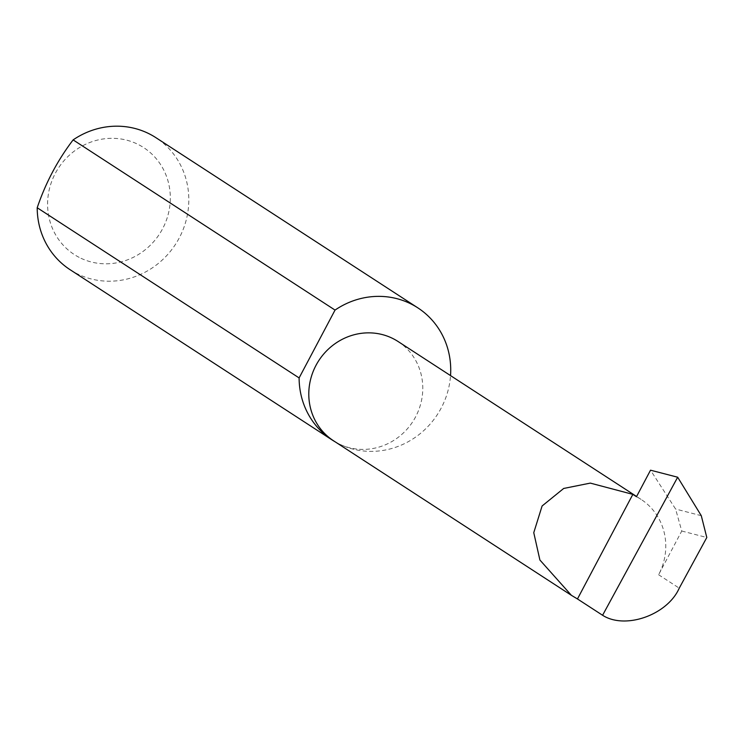 <?xml version="1.0" encoding="UTF-8"?>
<svg xmlns="http://www.w3.org/2000/svg" width="744" height="744" viewBox="0 0 744 744"><rect width="100%" height="100%" fill="white"/><g stroke="black" fill="none" stroke-linecap="round" stroke-linejoin="round"><path stroke-width="0.56" stroke-dasharray="3.72 2.79" d="M335.005 441.731A78.734 74.54 123 0 0 338.092 443.424A59.204 56.042 -57 0 1 333.535 440.774M79.143 257.368A63.742 60.338 -57 0 1 55.316 173.361A63.742 60.338 -57 0 1 138.765 144.755A63.742 60.338 -57 0 1 162.592 228.761A63.742 60.338 -57 0 1 79.143 257.368M70.113 269.719A78.734 74.54 123 0 0 76.186 273.253A78.734 74.54 123 0 0 177.463 241.149A78.734 74.54 123 0 0 155.905 137.668M398.04 341.487A59.204 56.042 -57 0 1 414.25 419.291A59.204 56.042 -57 0 1 338.102 443.424A78.734 74.54 123 0 0 450.529 375.599M636.473 496.722A59.204 56.042 -57 0 1 641.04 499.373A59.204 56.042 -57 0 1 658.607 574.749L681.755 531.021L675.589 509.036L650.526 470.189M701.285 515.694L675.589 509.036M681.755 531.021L706.8 537.503M658.607 574.749L679.244 588.16M641.04 499.373L636.594 496.49"/><path stroke-width="1.12" d="M632.846 494.369L590.299 483.107L563.692 488.455L542.097 505.985L533.764 532.676L539.902 560.027L571.401 595.321L577.465 598.957L632.846 494.369L636.473 496.722L650.526 470.189L677.672 477.22L602.584 615.269C625.276 629.87 667.433 614.962 679.244 588.16L706.8 537.503L701.285 515.694L677.672 477.22M571.401 595.321L333.535 440.774A59.204 56.042 -57 0 1 317.325 362.97A59.204 56.042 -57 0 1 393.474 338.836A59.204 56.042 -57 0 1 398.04 341.487L636.594 496.49M450.529 375.599A78.734 74.54 123 0 0 417.821 307.849L155.905 137.668A78.734 74.54 123 0 0 149.832 134.143A78.734 74.54 123 0 0 73.126 139.9C57.669 160.137 45.691 182.754 37.2 207.743A78.734 74.54 123 0 0 70.113 269.719L332.029 439.899A78.734 74.54 123 0 0 335.005 441.731M37.2 207.743L299.116 377.924A78.734 74.54 123 0 0 332.029 439.899M417.821 307.849A78.734 74.54 123 0 0 411.748 304.324A78.734 74.54 123 0 0 335.042 310.081L73.126 139.9M602.584 615.269L577.465 598.957M299.116 377.924L335.042 310.081"/></g></svg>
